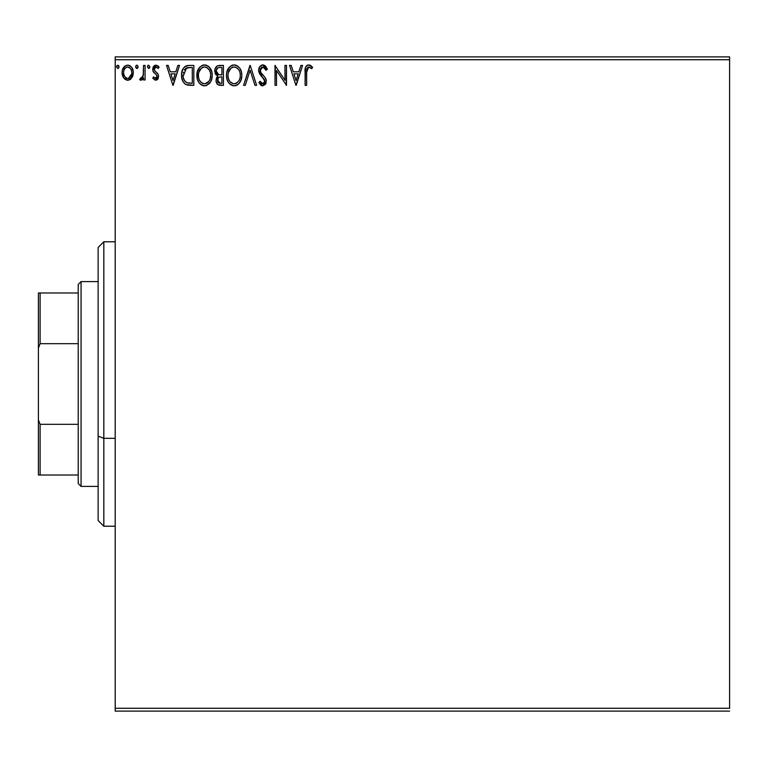 <?xml version="1.0" encoding="UTF-8"?>
<svg xmlns="http://www.w3.org/2000/svg" width="768" height="768" viewBox="0 0 768 768"><rect width="100%" height="100%" fill="white"/><g stroke="black" fill="none" stroke-linecap="round" stroke-linejoin="round"><path stroke-width="1.15" d="M115.2 59.731L729.6 59.731L729.6 708.269L115.2 708.269L115.2 59.731L115.2 711.11L729.6 711.11L115.2 711.11L115.2 708.269L729.6 708.269L729.6 59.731L115.2 59.731L115.2 56.89L115.2 59.731M131.837 77.818L132.979 75.35L133.248 71.366L131.952 67.718L130.176 65.856L127.709 65.165L125.242 65.856L122.419 70.09L122.112 73.344L122.909 76.646L124.368 78.797L126.47 80.064L128.938 80.064L131.05 78.787L133.325 72.653C133.363 68.525 131.491 66.029 127.709 65.165C123.926 66.029 122.054 68.534 122.093 72.653L123.581 77.827L127.709 80.227L131.837 77.818M143.539 65.424L145.066 65.424L143.539 65.424L143.184 75.802L142.339 77.722L140.438 78.182L139.709 79.728L141.782 79.997L143.539 77.827L143.539 79.968L145.066 79.968L145.066 65.424L145.066 79.968L145.066 65.424L143.539 65.424L143.299 75.302L139.709 79.728L140.87 80.227L143.539 77.827L143.539 79.968L145.066 79.968L143.539 79.968M155.683 80.227L157.901 78.95L158.563 75.83L157.738 73.594L154.618 70.685L154.368 68.477L156.125 66.95L158.227 68.486L159.11 67.133L156.442 65.203L153.974 66.01L152.765 68.64L153.226 71.616L156.384 74.726L157.066 76.483L155.923 78.394L153.619 76.906L152.726 78.154L155.683 80.227L158.592 76.406L158.102 74.17L154.618 70.685L154.253 69.293L156.125 66.95L158.227 68.486L159.11 67.133L155.952 65.165L152.726 69.37L153.226 71.616L156.701 75.158L157.066 76.483L155.587 78.442L153.619 76.906L152.726 78.154L155.213 80.179M189.197 65.424L185.328 66.269L183.254 68.41L181.776 72.509L181.786 77.885L183.12 81.782L185.462 84.288L188.4 85.21L193.824 85.334L193.824 65.424L189.197 65.424C183.888 66.144 181.344 69.379 181.574 75.13C181.334 79.21 182.842 82.378 186.067 84.614L193.824 85.334L193.824 65.424L193.824 85.334L190.81 85.334M219.456 65.424L223.43 65.424L217.459 65.866L215.03 69.043L215.213 73.517L217.901 76.166L216.461 78.058L216.096 81.36L217.853 84.672L223.43 85.334L223.43 65.424L223.43 85.334L223.43 65.424L219.456 65.424C216.346 65.904 214.771 67.786 214.752 71.078L217.901 76.166L216.029 80.4C216.058 83.539 217.584 85.181 220.618 85.334L223.43 85.334L220.618 85.334M245.27 85.334L243.6 85.334L249.984 65.424L243.6 85.334L245.27 85.334L250.109 70.224L254.957 85.334L256.618 85.334L250.234 65.424L256.618 85.334L250.234 65.424L243.6 85.334L245.27 85.334L250.109 70.224L254.957 85.334L256.618 85.334L254.957 85.334M284.957 65.424L284.957 80.237L275.002 65.424L275.002 85.334L276.528 85.334L276.528 70.483L286.483 85.334L286.483 65.424L284.957 65.424L286.483 65.424L284.957 65.424L284.957 80.237L275.002 65.424L275.002 85.334L276.528 85.334L276.528 70.483L286.483 85.334L286.483 65.424L286.166 85.334M306.653 72.086L306.826 69.014L308.035 67.142L309.552 67.123L311.75 68.736L312.528 67.21L310.886 65.635L308.765 64.915L306.71 65.635L305.51 67.478L305.117 85.334L306.653 85.334L306.653 72.086L308.774 66.95L311.75 68.736L312.528 67.21L308.765 64.915C305.722 65.952 304.512 68.275 305.117 71.885L305.117 85.334L306.653 85.334L306.653 72.086M300.902 65.424L302.573 65.424L296.189 85.334L302.573 65.424L300.902 65.424L298.858 71.808L293.261 71.808L291.216 65.424L289.546 65.424L295.93 85.334L302.573 65.424L300.902 65.424L298.858 71.808L293.261 71.808L291.216 65.424L289.546 65.424L295.93 85.334L289.546 65.424L291.216 65.424M262.867 64.915L259.728 66.73L258.662 70.301L259.651 73.843L264.73 80.582L264.298 82.982L263.232 83.75L261.466 83.261L260.112 81.245L258.922 82.474L260.39 84.72L262.762 85.843L265.469 84.288L266.275 80.41L265.219 77.674L260.698 72.278L260.419 68.966L261.322 67.603L262.982 66.95L264.96 68.16L266.093 70.272L267.341 69.264L265.152 65.77L262.867 64.915C260.093 65.52 258.691 67.315 258.662 70.301L264.787 81.283L262.781 83.798L260.112 81.245L258.922 82.474L262.762 85.843L266.323 81.197L265.536 78.163L260.698 72.278L260.198 70.33L262.982 66.95L266.093 70.272L267.341 69.264L262.867 64.915M241.814 75.293C241.882 69.619 239.328 66.163 234.134 64.915C228.941 66.211 226.397 69.696 226.502 75.389C226.397 81.13 228.979 84.614 234.25 85.843C239.405 84.49 241.93 80.966 241.814 75.293L241.382 71.75L239.962 68.486L237.514 65.914L234.576 64.934L232.358 65.174L229.402 67.123L226.915 71.827L226.522 74.486L226.915 78.97L228.346 82.272L230.822 84.854L233.347 85.786L236.016 85.565L238.963 83.587L240.922 80.304L241.786 76.186M212.198 75.293L211.776 71.75L209.491 67.344L206.285 65.165L202.752 65.174L199.795 67.123L197.309 71.827L197.309 78.97L198.73 82.272L201.216 84.854L203.741 85.786L206.41 85.565L210.422 82.147L211.776 78.845L212.198 75.293C212.275 69.619 209.712 66.163 204.518 64.915C199.334 66.211 196.79 69.696 196.886 75.389C196.79 81.13 199.373 84.614 204.643 85.843C209.798 84.49 212.314 80.966 212.198 75.293M177.859 65.424L179.53 65.424L173.146 85.334L179.53 65.424L177.859 65.424L175.814 71.808L170.227 71.808L168.173 65.424L166.512 65.424L172.886 85.334L179.53 65.424L177.859 65.424L175.814 71.808L170.227 71.808L168.173 65.424L166.512 65.424L172.886 85.334L166.512 65.424L168.173 65.424M149.914 66.826L148.637 65.165L147.36 66.826L148.637 68.486L149.914 66.826L148.637 65.165L147.36 66.826L148.637 68.486L149.914 66.826M138.154 67.114L137.453 65.328L135.936 65.731L135.638 67.114L136.349 68.333L137.453 68.333L138.173 66.826L136.896 68.486L138.173 66.826L136.896 65.165L135.619 66.826L137.04 68.477M119.03 66.826L117.754 65.165L116.477 66.826L117.754 68.486L119.03 66.826L117.754 65.165L116.477 66.826L117.754 68.486L119.03 66.826M729.6 56.89L115.2 56.89L729.6 56.89L729.6 59.731L729.6 56.89M306.653 85.334L305.117 85.334M305.117 71.885L305.213 69.226M305.126 70.934L305.165 69.994M305.51 67.478L305.261 68.784M305.52 67.459L305.76 66.864M306.125 66.25L306.691 65.645M307.181 65.299L308.064 64.973M309.341 64.963L309.888 65.107M312.144 66.778L311.75 68.736L310.81 67.939L311.75 68.736M310.579 67.766L308.774 66.95M307.046 68.275L306.749 69.533M306.768 69.398L307.094 68.179M310.31 67.574L310.8 67.939M296.064 80.534L293.914 73.843L298.205 73.843L296.064 80.534L293.914 73.843L298.205 73.843L296.064 80.534M276.528 85.334L275.002 85.334L275.347 65.424M263.28 64.934L263.904 65.069M265.738 66.365L267.341 69.264L266.093 70.272L265.862 69.725M265.853 69.715L264.979 68.189M263.568 67.046L262.982 66.95M261.811 67.267L261.331 67.594M260.246 69.638L260.227 70.838M260.198 70.33L260.947 72.72M261.859 73.958L263.232 75.456M263.77 76.003L264.288 76.57L263.77 76.003M266.131 79.632L265.882 78.883M266.112 82.838L265.469 84.278M262.08 85.766L261.456 85.536M260.909 85.2L260.39 84.72M258.922 82.474L260.112 81.245L260.765 82.368M261.072 82.81L260.112 81.245M261.216 82.992L261.696 83.443M261.859 83.549L262.531 83.779M263.232 83.75L264.01 83.318M264.682 82.147L264.787 81.283M264.547 79.91L262.925 77.693M261.322 76.032L260.755 75.389M260.717 75.35L260.15 74.611M259.229 72.998L258.739 71.299M258.682 70.762L258.682 69.821M259.325 67.411L259.718 66.749M259.728 66.73L260.304 66.029M261.082 65.405L262.358 64.944M263.866 78.71L264.25 79.286M260.486 71.818L260.323 71.338M241.382 78.845L241.162 79.622M240.518 81.254L238.973 83.578M236.688 85.306L237.629 84.758M237.61 84.778L236.803 85.248M234.25 85.843L232.483 85.603M229.44 83.693L227.741 81.197M227.107 79.613L226.915 78.96M226.598 73.603L226.685 72.95M227.654 69.763L228.307 68.573M227.741 69.59L230.381 66.211M231.706 65.414L232.339 65.174M232.387 65.165L233.203 64.982M235.037 64.973L235.882 65.155M237.514 65.914L239.962 68.486M237.533 65.923L239.952 68.467M240.816 70.08L241.162 71.011M241.603 72.73L241.786 74.4M233.318 67.027L233.827 66.97M239.731 78.902L240.067 77.597M235.987 83.424L234.182 83.798C230.006 82.752 227.952 79.949 228.029 75.389L228.106 76.829L228.029 75.389C227.933 70.8 229.987 67.987 234.182 66.95C238.32 67.987 240.355 70.771 240.278 75.302L240.202 73.862L240.278 75.302C240.374 79.862 238.339 82.694 234.182 83.798L234.547 83.789M229.027 80.054L229.747 81.254M228.355 78.202L228.106 76.829M229.085 80.17L228.365 78.25M230.102 81.715L230.899 82.512L230.102 81.715M233.462 83.741L231.83 83.165M232.09 67.43L232.762 67.171M228.374 72.499L230.957 68.16M229.882 69.254L228.941 70.858M228.106 73.949L228.365 72.518M239.405 70.925L239.827 72.029M236.88 67.776L238.819 69.85M234.902 66.998L235.594 67.162M235.018 83.722L235.613 83.568M239.203 80.179L239.472 79.603M240.259 76.022L240.202 76.742M220.042 85.315L219.475 85.258M218.717 85.085L220.138 85.325M217.152 84.01L216.288 82.301M216.029 80.4L216.058 79.795M216.72 77.51L217.402 76.598M217.536 75.994L215.51 74.131M215.914 74.726L215.222 73.526M214.771 71.472L214.771 70.55M216.778 66.307L217.459 65.866M219.6 74.803L221.126 74.87L218.688 74.63L216.288 71.078C216.432 68.63 217.718 67.43 220.157 67.469L221.904 67.469L221.904 74.87L218.986 74.707M216.595 72.701L216.365 71.942M218.237 82.522L217.843 78.768L219.034 77.29L221.117 76.906L219.936 76.992M217.632 79.565L217.565 80.362C217.642 78.048 218.832 76.896 221.117 76.906L221.904 76.906L221.904 83.29L220.32 83.29L217.565 80.362L218.179 82.464M219.456 83.213L218.88 83.011M218.87 77.386L217.709 79.2M218.16 74.419L216.912 73.296M216.374 70.205L217.834 67.901M217.334 68.304L216.854 68.928M216.624 69.389L216.403 70.032M217.699 81.504L217.594 80.938M217.632 79.555L217.843 78.768M221.117 76.906L221.904 76.906L221.904 83.29L220.32 83.29M212.102 77.05L211.555 79.622M211.315 80.304L210.922 81.216M210.902 81.254L210.422 82.138M209.923 82.896L209.357 83.587M204.643 85.843L203.741 85.786M203.722 85.786L202.848 85.603M201.715 85.142L201.206 84.854M199.824 83.683L198.749 82.291M198.71 82.243L198.125 81.197M197.491 79.613L197.309 78.989M196.886 75.389L196.915 74.486M196.992 73.574L197.078 72.95M198.73 68.515L199.776 67.133M205.421 64.973L206.275 65.155M207.926 65.923L209.482 67.315M209.51 67.354L210.336 68.467M210.346 68.486L207.898 65.914M211.2 70.09L211.555 71.002M211.987 72.73L212.179 74.4M203.626 64.973L202.752 65.174M199.795 67.123L198.71 68.544M203.702 67.027L204.211 66.97M208.339 68.717L206.659 67.421L209.213 69.85L210.211 72.029M210.125 78.902L210.672 75.302C210.768 79.862 208.733 82.694 204.576 83.798L203.856 83.741L204.576 83.798C200.39 82.752 198.346 79.949 198.422 75.389C198.317 70.8 200.371 67.987 204.576 66.95C208.714 67.987 210.749 70.771 210.672 75.302L210.461 77.597M208.762 81.504L204.931 83.789M199.411 80.054L200.131 81.254M198.422 75.389L198.499 76.829L198.422 75.389M198.739 78.202L198.499 76.829M199.469 80.17L198.758 78.25M200.486 81.715L201.293 82.512L200.486 81.715M202.474 67.43L203.146 67.171M198.758 72.499L201.35 68.16M200.275 69.254L199.325 70.858M210.672 75.302L210.595 73.862L210.672 75.302M209.798 70.925L209.213 69.85M205.286 66.998L205.987 67.162M205.411 83.722L206.006 83.568M206.371 83.424L207.763 82.541M207.773 82.541L208.435 81.898M209.597 80.179L209.856 79.603M188.41 85.21L187.296 85.027M185.443 84.269L183.917 82.915M182.515 80.544L182.064 79.171M181.68 77.107L181.622 76.531M181.594 74.218L181.651 73.392M182.467 69.994L182.832 69.168M184.186 67.19L188.323 65.453M186.528 65.76L187.45 65.549M184.406 80.525L186.883 82.733C184.166 81.014 182.909 78.48 183.101 75.13L183.149 76.253L186.547 67.968L185.645 68.506L190.646 67.469L187.546 67.68L192.288 67.469L192.288 83.29L186.883 82.733L184.714 80.995L183.485 78.307L183.888 79.526M184.301 70.042L185.645 68.506M184.56 69.638L185.098 68.995M187.949 83.04L187.411 82.915M190.176 83.27L189.053 83.194M183.254 73.037L183.427 72.221M173.021 80.534L170.88 73.843L175.162 73.843L173.021 80.534L170.88 73.843L175.162 73.843L173.021 80.534M152.726 78.154L153.619 76.906L154.003 77.434L153.619 76.906M155.923 78.394L155.261 78.403L157.066 76.483L156.221 74.554M156.989 77.117L156.874 75.523M155.587 73.987L154.608 73.219M154.09 72.739L153.408 71.923M153.226 71.616L153.005 71.088M152.755 69.955L152.736 69.005M153.504 66.586L153.005 67.603M155.578 65.194L154.752 65.443M157.776 65.731L158.467 66.298M159.11 67.133L158.227 68.486L157.67 67.747M156.461 66.989L155.712 67.008L156.461 66.989M154.742 67.738L154.368 68.477M154.349 68.544L154.781 70.906M154.253 69.293L154.618 70.685L156.25 72.182L154.963 71.117M158.563 75.83L158.592 76.416M158.218 78.384L157.93 78.912M156.97 79.882L157.536 79.421M157.901 78.95L158.256 78.278M149.837 67.43L149.194 68.333M148.781 68.477L147.36 66.826M147.686 65.731L148.349 65.213M142.512 79.43L142.022 79.853M140.87 80.227L139.709 79.728L140.87 80.227L139.709 79.728L140.438 78.182L141.341 78.413M140.438 78.182L141.12 78.442M142.646 77.261L143.472 73.44M143.53 71.309L143.539 70.31M143.443 74.064L143.299 75.302M143.05 76.291L142.877 76.771M135.936 65.731L136.608 65.213M131.059 78.778L130.099 79.555M122.89 76.608L122.477 75.475M122.448 75.398L122.17 74.006M122.093 72.653L122.112 72.01M122.266 70.723L122.621 69.446M122.89 68.765L123.466 67.709M124.224 66.71L124.886 66.106M126.413 65.338L127.027 65.213M128.381 65.213L129.898 65.693M132.509 68.717L132.192 68.122M133.325 72.653L133.306 73.334M132.97 75.37L132.499 76.646M127.392 80.218L128.016 80.218M126.365 67.248L127.709 66.95C130.502 67.67 131.866 69.571 131.789 72.643C131.856 75.734 130.502 77.664 127.709 78.442L127.709 78.442C124.925 77.664 123.562 75.734 123.619 72.643L123.85 70.723L123.619 72.643C123.552 69.562 124.915 67.67 127.709 66.95L130.57 68.525M130.838 68.938L131.741 71.674M131.741 73.632L130.829 76.387L129.533 77.837L127.709 78.442L128.669 78.288M126.739 78.288L124.589 76.387L123.677 73.622M127.709 66.95L126.739 67.104M125.885 67.517L124.579 68.938L125.885 67.517M129.917 67.814L129.283 67.363M128.496 78.336L131.693 73.987M118.944 67.43L118.31 68.323M118.656 65.664L118.934 66.182M116.794 65.731L116.554 66.25M239.952 72.461L240.202 73.872M239.501 79.536L238.848 80.822M236.89 82.915L236.266 83.29M231.475 82.944L230.899 82.512M220.512 74.861L219.898 74.832M216.893 73.267L216.624 72.758M220.157 67.469L221.904 67.469L221.904 74.87L221.126 74.87M198.499 73.949L198.749 72.518M210.336 72.461L210.595 73.872M209.885 79.536L209.242 80.822M203.155 83.578L201.293 82.512M190.646 67.469L192.288 67.469L192.288 83.29L191.29 83.29M183.485 78.307L183.283 77.366M186.787 67.882L187.546 67.68M123.619 72.643L123.677 71.674M123.85 70.723L124.579 68.938M128.659 67.094L129.533 67.517M131.568 74.582L130.829 76.387M127.219 78.403L125.885 77.837M103.824 438.307L103.824 241.776L103.824 438.307L115.2 438.307L103.824 438.307L103.824 526.224L103.824 438.307L98.131 436.138L103.824 438.307M98.131 247.469L98.131 436.138L98.131 247.469L103.824 241.776L115.2 241.776M98.131 520.531L98.131 436.138L98.131 520.531L103.824 526.224L115.2 526.224M78.221 424.33L78.221 483.552L81.062 486.403L81.062 281.597L78.221 284.448L78.221 424.33L78.221 284.448L81.062 281.597L81.062 486.403L98.131 486.403L81.062 486.403L78.221 483.552L78.221 424.33L40.109 424.33L38.4 419.904L38.4 348.096L40.109 343.67L78.221 343.67L40.109 343.67L40.109 292.982L38.4 292.982L38.4 348.096L38.4 292.982L40.109 292.982L40.109 343.67L38.4 348.096L38.4 475.018L78.221 475.018L40.109 475.018L40.109 424.33L40.109 475.018L38.4 475.018L38.4 419.904L40.109 424.33L78.221 424.33M98.131 281.597L81.062 281.597L98.131 281.597M78.221 292.982L40.109 292.982L78.221 292.982"/></g></svg>
